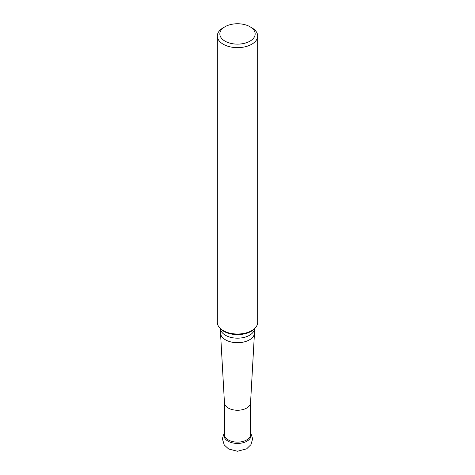 <?xml version="1.0" encoding="UTF-8"?>
<svg xmlns="http://www.w3.org/2000/svg" width="475" height="475" viewBox="0 0 475 475"><rect width="100%" height="100%" fill="white"/><g stroke="black" fill="none" stroke-linecap="round" stroke-linejoin="round"><path stroke-width="0.71" d="M224.455 402.723A13.045 7.529 0 0 0 224.461 402.966A13.045 7.529 0 0 0 232.501 409.676A13.045 7.529 0 0 0 246.412 408.221A13.045 7.529 0 0 0 250.539 402.966L254.463 333.224A16.969 9.797 0 0 0 254.469 332.91L254.469 328.837M217.324 35.999L217.324 322.371A20.176 11.649 0 0 0 219.705 327.863A20.176 11.649 0 0 0 251.281 330.879A20.176 11.649 0 0 0 255.295 327.863A20.176 11.649 0 0 0 257.676 322.371L257.676 35.999A20.176 11.649 180 0 1 237.5 47.648A20.176 11.649 180 0 1 217.324 35.999A20.176 11.649 180 0 1 223.232 27.764L225.019 26.731A17.652 10.189 180 0 1 225.441 26.493A17.652 10.189 180 0 1 249.981 26.731A17.652 10.189 180 0 1 249.981 41.147A17.652 10.189 180 0 1 225.019 41.147A17.652 10.189 180 0 1 225.019 26.731M219.658 327.809A19.404 11.204 0 0 0 223.149 330.944A19.404 11.204 0 0 0 250.752 331.586A19.404 11.204 0 0 0 251.851 330.944A19.404 11.204 0 0 0 255.342 327.809M220.531 328.837L220.531 332.91A16.969 9.797 0 0 0 220.537 333.224A16.969 9.797 0 0 0 230.998 341.958A16.969 9.797 0 0 0 249.09 340.064A16.969 9.797 0 0 0 254.463 333.224M249.981 26.731L251.768 27.764A20.176 11.649 180 0 1 257.676 35.999M224.455 402.842L224.455 434.595A13.045 7.529 0 0 0 232.305 441.501A13.045 7.529 0 0 0 246.412 440.093A13.045 7.529 0 0 0 250.545 434.595L250.545 402.842M250.545 433.847A13.425 7.748 180 0 1 246.667 441.34A13.425 7.748 180 0 1 230.725 442.373A13.425 7.748 180 0 1 224.455 433.847M254.452 328.86A16.969 9.797 180 0 1 249.09 335.528A16.969 9.797 180 0 1 231.129 337.458A16.969 9.797 180 0 1 220.548 328.86M224.461 402.966L220.537 333.224M250.545 432.292L252.641 438.799L250.984 444.594L246.65 448.839L237.464 451.25L228.647 449.017L224.23 444.933L222.359 438.68L224.455 432.292"/></g></svg>
